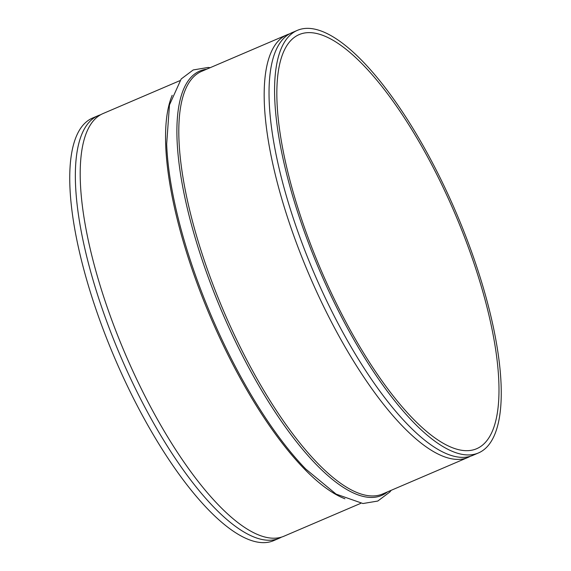 <?xml version="1.0" encoding="UTF-8"?>
<svg xmlns="http://www.w3.org/2000/svg" width="571" height="571" viewBox="0 0 571 571"><rect width="100%" height="100%" fill="white"/><g stroke="black" fill="none" stroke-linecap="round" stroke-linejoin="round"><path stroke-width="0.86" d="M281.503 537.118A229.877 74.144 -113.2 0 1 279.162 538.275A229.877 74.144 -113.2 0 1 130.259 377.852A229.877 74.144 -113.2 0 1 98.212 115.627A229.877 74.144 -113.2 0 1 100.667 114.728M470.333 456.272A229.877 74.144 -113.2 0 1 467.992 457.428A229.877 74.144 -113.2 0 1 319.089 297.006A229.877 74.144 -113.2 0 1 287.042 34.781A229.877 74.144 -113.2 0 1 289.497 33.882M279.162 538.275L273.559 540.673A229.877 74.144 -113.2 0 1 124.656 380.25A229.877 74.144 -113.2 0 1 92.609 118.026L98.212 115.627M360.751 503.344L283.958 536.219A229.877 74.144 -113.2 0 1 236.408 521.444A229.877 74.144 -113.2 0 1 135.056 375.797A229.877 74.144 -113.2 0 1 80.882 158.174A229.877 74.144 -113.2 0 1 103.008 113.572L179.801 80.697M478.391 452.974L472.788 455.373A229.877 74.144 -113.2 0 1 425.238 440.598A229.877 74.144 -113.2 0 1 323.885 294.95A229.877 74.144 -113.2 0 1 269.712 77.328A229.877 74.144 -113.2 0 1 291.838 32.725L297.441 30.327A229.877 74.144 -113.2 0 1 446.344 190.75A229.877 74.144 -113.2 0 1 478.391 452.974A229.877 74.144 -113.2 0 1 329.488 292.552A229.877 74.144 -113.2 0 1 297.441 30.327M330.659 291.538A225.281 72.66 -113.2 0 1 299.254 34.553A225.281 72.66 -113.2 0 1 445.173 191.77A225.281 72.66 -113.2 0 1 476.578 448.749A225.281 72.66 -113.2 0 1 330.659 291.538M344.92 498.768A229.877 74.144 -113.2 0 1 220.427 339.245A229.877 74.144 -113.2 0 1 172.185 95.307M391.199 490.303L389.8 492.038L377.774 501.053L362.956 503.529L336.091 494.108L305.799 469.077A230.855 74.458 -113.2 0 1 221.591 338.86A230.855 74.458 -113.2 0 1 166.668 144.106L169.466 104.914L181.193 78.969L193.205 69.955L208.03 67.471L210.249 67.656M387.502 491.888A230.855 74.458 -113.2 0 1 232.054 334.378A230.855 74.458 -113.2 0 1 206.552 69.241M467.992 457.428L382.62 493.979A229.877 74.144 -113.2 0 1 233.717 333.557A229.877 74.144 -113.2 0 1 201.67 71.332L287.042 34.781"/></g></svg>
